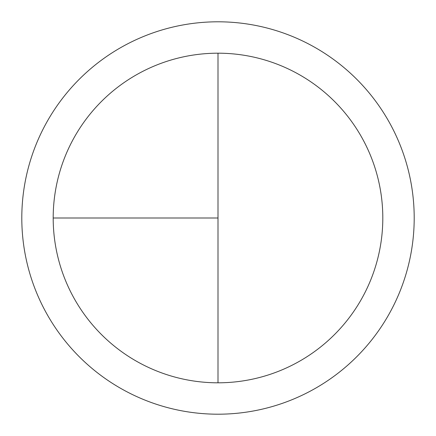 <?xml version="1.0" encoding="UTF-8"?>
<svg xmlns="http://www.w3.org/2000/svg" width="436" height="436" viewBox="0 0 436 436"><rect width="100%" height="100%" fill="white"/><g stroke="black" fill="none" stroke-linecap="round" stroke-linejoin="round"><path stroke-width="0.65" d="M218 21.8A196.2 196.2 0 0 0 21.8 218A196.2 196.2 0 0 0 218 414.2A196.2 196.2 0 0 0 414.2 218A196.2 196.2 0 0 0 218 21.8M53.192 218L218 218L218 53.192A164.808 164.808 0 0 0 53.192 218A164.808 164.808 0 0 0 218 382.808A164.808 164.808 0 0 0 382.808 218A164.808 164.808 0 0 0 218 53.192L218 382.808"/></g></svg>
